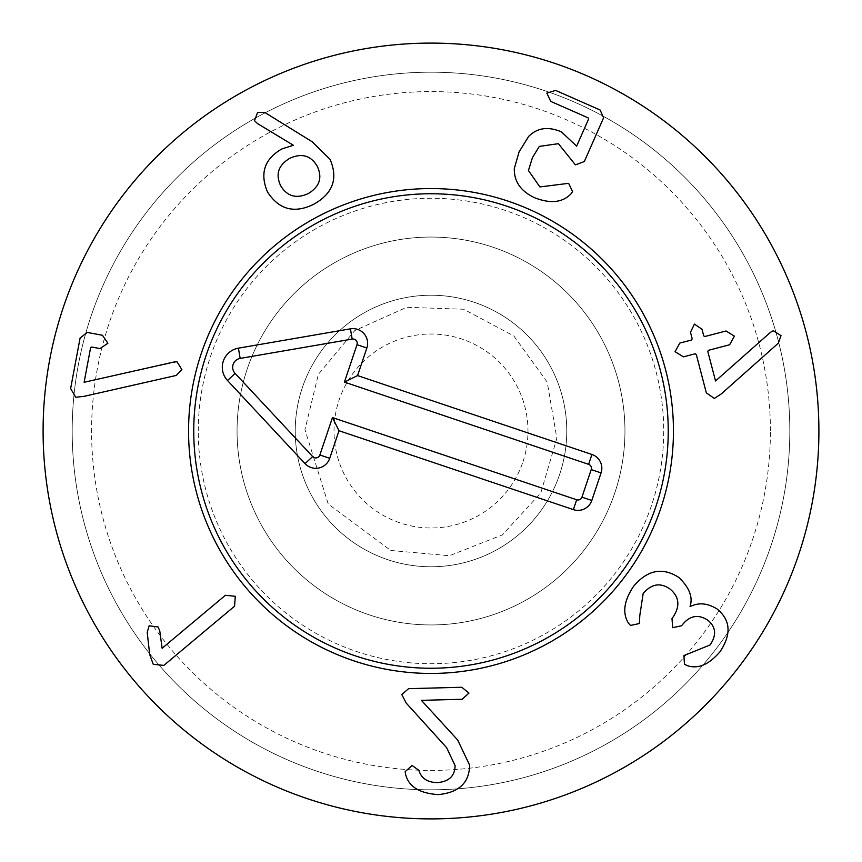 <?xml version="1.0" encoding="UTF-8"?>
<svg xmlns="http://www.w3.org/2000/svg" width="862" height="862" viewBox="0 0 862 862"><rect width="100%" height="100%" fill="white"/><g stroke="black" fill="none" stroke-linecap="round" stroke-linejoin="round"><path stroke-width="0.65" stroke-dasharray="4.31 3.23" d="M177.022 361.771L84.131 382.275L90.575 347.86L91.76 347.041L99.97 348.582L107.901 343.238L102.459 335.275L87.256 332.43L80.091 338.023L70.63 388.546L75.727 397.263L84.077 396.348L176.333 375.423L181.871 369.626L177.022 361.771M225.413 595.276L162.121 648.267L159.761 630.855L158.08 626.954L149.148 625.801L147.197 632.352L149.708 654.538L153.253 664.311L163.845 665.399L234.561 606.202L235.294 596.299L225.413 595.276M401.8 694.546L406.207 703.08L446.678 747.731L455.093 765.639C454.888 775.962 449.005 781.618 437.422 782.599C427.541 782.481 421.356 778.408 418.867 770.359L412.122 765.445L405.162 771.641L405.528 773.968C408.405 786.478 419.32 793.352 438.241 794.592C458.832 792.652 469.294 782.847 469.639 765.154L457.679 740.016L421.399 700.343L462.107 699.265L468.971 693.08L461.784 687.262L408.566 688.663L401.8 694.546M628.56 623.334L630.531 625.446L639.345 623.538L639.809 615.479L643.16 593.562C651.413 583.811 660.367 582.292 669.989 589.015C679.45 596.881 680.366 606.395 672.737 617.558L672.004 618.539L672.651 627.676L681.605 625.747L682.219 624.939C689.729 615.554 698.263 613.981 707.799 620.209C715.988 626.922 716.753 635.175 710.072 644.97L683.889 655.594L684.471 664.311L687.499 665.701C698.134 669.224 708.963 664.591 719.986 651.78C731.633 634.346 730.653 620.069 717.022 608.938C707.497 603.098 698.586 602.301 690.3 606.557L690.053 606.374C693.113 597.215 689.363 587.572 678.814 577.443C662.501 566.927 647.405 569.89 633.559 586.343C623.872 600.879 622.202 613.205 628.56 623.334M706.323 392.846L714.307 398.438L721.149 394.02L778.343 343.173L781.004 335.641L773.289 330.717L770.542 332.279L715.525 380.972L707.821 351.524L708.456 350.306L729.629 344.768L734.424 336.148L726.019 330.986L704.847 336.525L703.726 335.868L702.002 329.273L694.438 324.09L690.484 332.279L692.186 338.788L691.55 340.005L679.838 343.065L675.043 351.685L683.437 356.857L695.16 353.786L696.302 354.541L706.323 392.846M571.01 193.831L572.583 191.526L568.618 183.337L539.903 186.925L528.438 170.536L532.414 157.714L539.289 146.4L558.393 143.685L575.417 164.857L584.328 161.55L603.605 117.771L600.124 110.013L555.602 90.402L546.842 93.118L550.753 101.404L588.024 117.803L588.584 119.053L576.646 146.163L561.453 131.908C548.264 126.251 537.338 127.748 528.675 136.39L519.096 151.852L514.302 168.543C514.032 181.688 520.96 191.483 535.065 197.915C550.71 203.885 562.692 202.527 571.01 193.831M289.707 158.371C278.394 165.138 275.366 174.221 280.603 185.61C287.057 196.396 296.291 199.047 308.273 193.562C319.608 186.752 322.593 177.658 317.248 166.28C310.891 155.472 301.711 152.843 289.707 158.371M330.027 159.308L312.109 141.713L264.99 112.599L257.609 112.351L254.505 120.658L257.393 123.514L293.382 145.269L281.766 148.975C264.472 159.007 259.699 173.294 267.446 191.86C278.9 209.703 294.384 213.808 313.887 204.186C332.926 193.454 338.313 178.499 330.027 159.308M295.235 431A135.765 135.765 0 0 0 431 566.765A135.765 135.765 0 0 0 566.765 431A135.765 135.765 0 0 0 431 295.235A135.765 135.765 0 0 0 295.235 431A135.765 135.765 0 0 1 498.882 313.423A135.765 135.765 0 0 1 498.882 548.577A135.765 135.765 0 0 1 295.235 431M624.95 431A193.95 193.95 0 0 0 431 237.05A193.95 193.95 0 0 0 237.05 431A193.95 193.95 0 0 0 431 624.95A193.95 193.95 0 0 0 624.95 431A193.95 193.95 0 0 1 334.025 598.961A193.95 193.95 0 0 1 334.025 263.039A193.95 193.95 0 0 1 624.95 431M198.26 431A232.74 232.74 0 0 1 547.37 229.443A232.74 232.74 0 0 1 547.37 632.557A232.74 232.74 0 0 1 198.26 431M770.412 431A339.412 339.412 0 0 0 261.294 137.058A339.412 339.412 0 0 0 261.294 724.942A339.412 339.412 0 0 0 770.412 431M188.562 431A242.437 242.437 0 0 0 552.219 640.962A242.437 242.437 0 0 0 552.219 221.038A242.437 242.437 0 0 0 188.562 431M789.807 431A358.807 358.807 0 0 1 431 789.807A358.807 358.807 0 0 1 72.192 431A358.807 358.807 0 0 1 431 72.192A358.807 358.807 0 0 1 789.807 431M72.192 431A358.807 358.807 0 0 1 610.404 120.26A358.807 358.807 0 0 1 610.404 741.74A358.807 358.807 0 0 1 72.192 431M818.9 431A387.9 387.9 0 0 0 431 43.1A387.9 387.9 0 0 0 43.1 431A387.9 387.9 0 0 0 431 818.9A387.9 387.9 0 0 0 818.9 431M660.766 508.343A242.437 242.437 0 0 1 249.14 591.321A242.437 242.437 0 0 1 383.094 193.347A242.437 242.437 0 0 1 660.766 508.343M559.675 474.315A135.765 135.765 0 0 1 387.684 559.675A135.765 135.765 0 0 1 302.325 387.684A135.765 135.765 0 0 1 474.315 302.325A135.765 135.765 0 0 1 559.675 474.315A135.765 135.765 0 0 1 387.684 559.675A135.765 135.765 0 0 1 302.325 387.684A135.765 135.765 0 0 1 474.315 302.325A135.765 135.765 0 0 1 559.675 474.315A135.765 135.765 0 0 1 329.155 520.777A135.765 135.765 0 0 1 404.17 297.907A135.765 135.765 0 0 1 559.675 474.315A135.765 135.765 0 0 0 404.17 297.907A135.765 135.765 0 0 0 329.155 520.777A135.765 135.765 0 0 0 559.675 474.315M522.911 461.935A96.975 96.975 0 0 0 411.842 335.932A96.975 96.975 0 0 0 358.258 495.122A96.975 96.975 0 0 0 522.911 461.935M390.788 550.484L449.404 555.721L502.395 534.903L540.83 492.892L556.863 438.262L547.219 382.157L513.881 336.008L463.637 309.232L406.735 307.292L354.788 330.577L318.38 374.345L304.943 429.675L328.239 504.022L390.788 550.484"/><path stroke-width="1.29" d="M174.189 361.965L177.022 361.771L181.871 369.626L176.333 375.423L84.077 396.348L75.727 397.263L70.63 388.546L80.091 338.023L87.256 332.43L102.459 335.275L107.901 343.238L99.97 348.582L91.76 347.041L90.575 347.86L84.131 382.275L174.189 361.965M162.121 648.267L225.413 595.276L235.294 596.299L234.561 606.202L163.845 665.399L153.253 664.311L149.708 654.538L147.197 632.352L149.148 625.801L158.08 626.954L159.761 630.855L162.121 648.267M406.207 703.08L401.8 694.546L408.566 688.663L461.784 687.262L468.971 693.08L462.107 699.265L421.399 700.343L457.679 740.016L469.639 765.154C469.294 782.847 458.832 792.652 438.241 794.592C419.32 793.352 408.405 786.478 405.528 773.968L405.162 771.641L412.122 765.445L418.867 770.359C421.356 778.408 427.541 782.481 437.422 782.599C449.005 781.618 454.888 775.962 455.093 765.639L446.678 747.731L406.207 703.08M630.531 625.446L628.56 623.334C622.202 613.205 623.872 600.879 633.559 586.343C647.405 569.89 662.501 566.927 678.814 577.443C689.363 587.572 693.113 597.215 690.053 606.374L690.3 606.557C698.586 602.301 707.497 603.098 717.022 608.938C730.653 620.069 731.633 634.346 719.986 651.78C708.963 664.591 698.134 669.224 687.499 665.701L684.471 664.311L683.889 655.594L710.072 644.97C716.753 635.175 715.988 626.922 707.799 620.209C698.263 613.981 689.729 615.554 682.219 624.939L681.605 625.747L672.651 627.676L672.004 618.539L672.737 617.558C680.366 606.395 679.45 596.881 669.989 589.015C660.367 582.292 651.413 583.811 643.16 593.562L639.809 615.479L639.345 623.538L630.531 625.446M714.307 398.438L706.323 392.846L696.302 354.541L695.16 353.786L683.437 356.857L675.043 351.685L679.838 343.065L691.55 340.005L692.186 338.788L690.484 332.279L694.438 324.09L702.002 329.273L703.726 335.868L704.847 336.525L726.019 330.986L734.424 336.148L729.629 344.768L708.456 350.306L707.821 351.524L715.525 380.972L770.542 332.279L773.289 330.717L781.004 335.641L778.343 343.173L721.149 394.02L714.307 398.438M572.583 191.526L571.01 193.831C562.692 202.527 550.71 203.885 535.065 197.915C520.96 191.483 514.032 181.688 514.302 168.543L519.096 151.852L528.675 136.39C537.338 127.748 548.264 126.251 561.453 131.908L576.646 146.163L588.584 119.053L588.024 117.803L550.753 101.404L546.842 93.118L555.602 90.402L600.124 110.013L603.605 117.771L584.328 161.55L575.417 164.857L558.393 143.685L539.289 146.4L532.414 157.714L528.438 170.536L539.903 186.925L568.618 183.337L572.583 191.526M289.707 158.371C278.394 165.138 275.366 174.221 280.603 185.61C287.057 196.396 296.291 199.047 308.273 193.562C319.608 186.752 322.593 177.658 317.248 166.28C310.891 155.472 301.711 152.843 289.707 158.371M312.109 141.713L330.027 159.308C338.313 178.499 332.926 193.454 313.887 204.186C294.384 213.808 278.9 209.703 267.446 191.86C259.699 173.294 264.472 159.007 281.766 148.975L293.382 145.269L257.393 123.514L254.505 120.658L257.609 112.351L264.99 112.599L312.109 141.713M818.9 431A387.9 387.9 0 0 1 237.05 766.932A387.9 387.9 0 0 1 237.05 95.068A387.9 387.9 0 0 1 818.9 431M188.562 431A242.437 242.437 0 0 1 552.219 221.038A242.437 242.437 0 0 1 552.219 640.962A242.437 242.437 0 0 1 188.562 431M655.842 506.684A237.244 237.244 0 0 0 384.118 198.432A237.244 237.244 0 0 0 253.029 587.884A237.244 237.244 0 0 0 655.842 506.684M591.925 454.468A14.546 14.546 0 0 1 601.073 472.904L591.795 500.477A14.546 14.546 0 0 1 573.37 509.614L339.003 430.731L329.726 458.304A14.697 14.697 0 0 1 305.04 463.637L227.514 380.508A19.395 19.395 0 0 1 238.397 348.173L350.414 328.842A14.697 14.697 0 0 1 366.846 348.011L357.568 375.584L591.925 454.468L588.617 464.327L344.401 382.125L356.997 344.692A4.299 4.299 0 0 0 352.181 339.078L240.164 358.409A8.997 8.997 0 0 0 235.11 373.418L312.647 456.548A4.299 4.299 0 0 0 319.867 454.985L332.463 417.564L576.678 499.766A4.148 4.148 0 0 0 581.947 497.158L591.224 469.585A4.148 4.148 0 0 0 588.617 464.327M357.568 375.584L344.401 382.125M339.003 430.731L332.463 417.564M601.073 472.904L591.224 469.585M366.846 348.011L356.997 344.692M350.414 328.842L352.181 339.078M238.397 348.173L240.164 358.409M227.514 380.508L235.11 373.418M305.04 463.637L312.647 456.548M329.726 458.304L319.867 454.985M573.37 509.614L576.678 499.766M591.795 500.477L581.947 497.158"/></g></svg>
